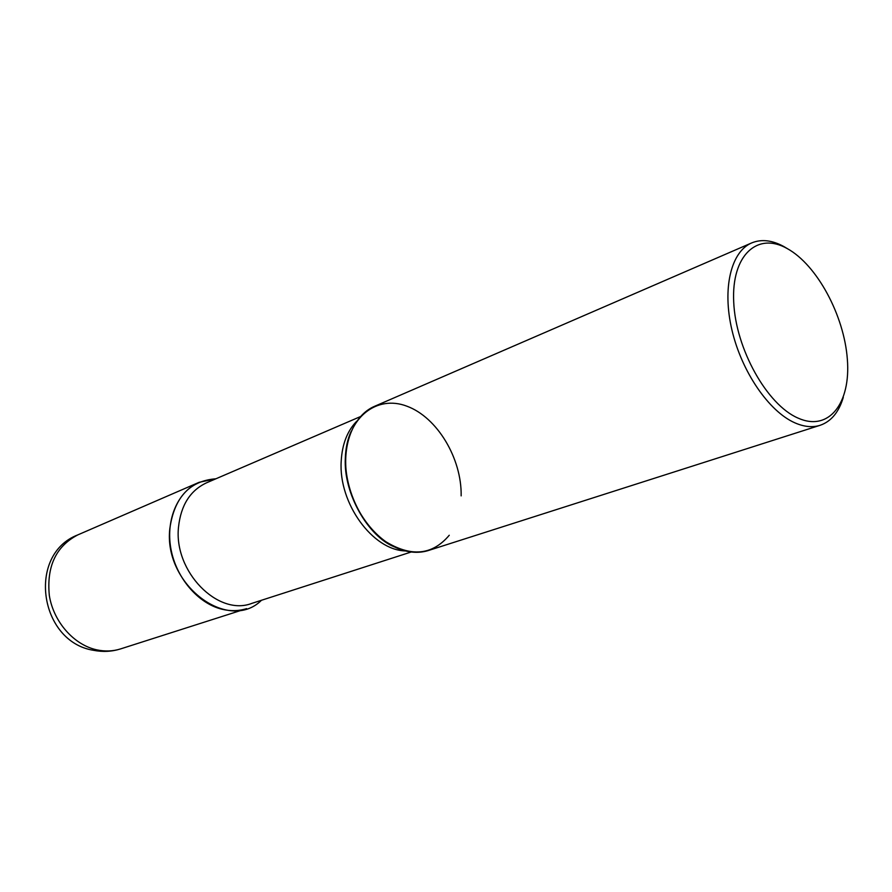 <?xml version="1.0" encoding="UTF-8"?>
<svg xmlns="http://www.w3.org/2000/svg" width="892" height="892" viewBox="0 0 892 892"><rect width="100%" height="100%" fill="white"/><g stroke="black" fill="none" stroke-linecap="round" stroke-linejoin="round"><path stroke-width="1.34" d="M261.49 600.271C228.296 633.253 163.18 584.505 169.837 528.521C174.33 497.379 189.673 480.799 215.886 478.792L199.195 482.293C178.077 491.291 165.667 519.133 170.818 548.324C175.858 577.514 197.857 603.393 221.941 609.225C230.549 611.299 238.777 611.098 246.616 608.623L120.621 648.897C111.823 651.651 102.825 652.13 93.615 650.324C39.248 641.917 26.693 554.4 77.816 534.888C55.962 546.283 46.462 566.52 49.339 595.588C53.565 621.98 74.003 645.039 96.949 649.889C105.144 651.617 113.039 651.283 120.621 648.897M787.502 248.723L783.878 246.56C772.138 240.149 761.411 238.933 751.7 242.914L374.528 406.328C352.92 415.505 340.945 446.379 347.434 479.606C353.79 512.822 377.784 542.916 403.05 550.286C412.082 552.917 420.6 552.973 428.628 550.442L820.161 425.283C831.177 421.459 838.893 412.149 843.297 397.353M751.7 242.914C731.083 251.577 722.052 288.194 731.931 329.995C741.687 371.774 768.937 411.446 794.817 422.808C804.06 426.878 812.512 427.703 820.161 425.283M797.939 418.047C828.913 432.085 850.957 403.162 847.344 359.22C844.155 315.456 817.039 264.969 787.279 248.6C757.52 231.574 731.295 255.09 733.715 302.065C735.677 348.817 766.997 404.723 797.939 418.047M449.256 535.256C432.129 555.538 410.476 557.366 384.274 540.742C360.747 523.649 344.301 488.192 345.661 457.183C347.166 417.456 376.781 394.554 406.986 406.228C437.247 417.344 461.822 458.477 461.153 495.874M405.369 550.922C372.655 550.23 338.38 503.133 341.201 461.242C342.138 444.238 347.3 430.903 356.7 421.269M411.201 552.003L251.767 603.405C217.938 616.595 173.516 571.449 178.523 526.982C180.909 505.195 190.23 490.477 206.509 482.828L360.379 416.62M77.816 534.888L199.195 482.293M394.398 546.885C368.34 536.627 343.375 493.744 345.315 458.22C345.683 447.907 347.612 439.009 351.091 431.527"/></g></svg>
